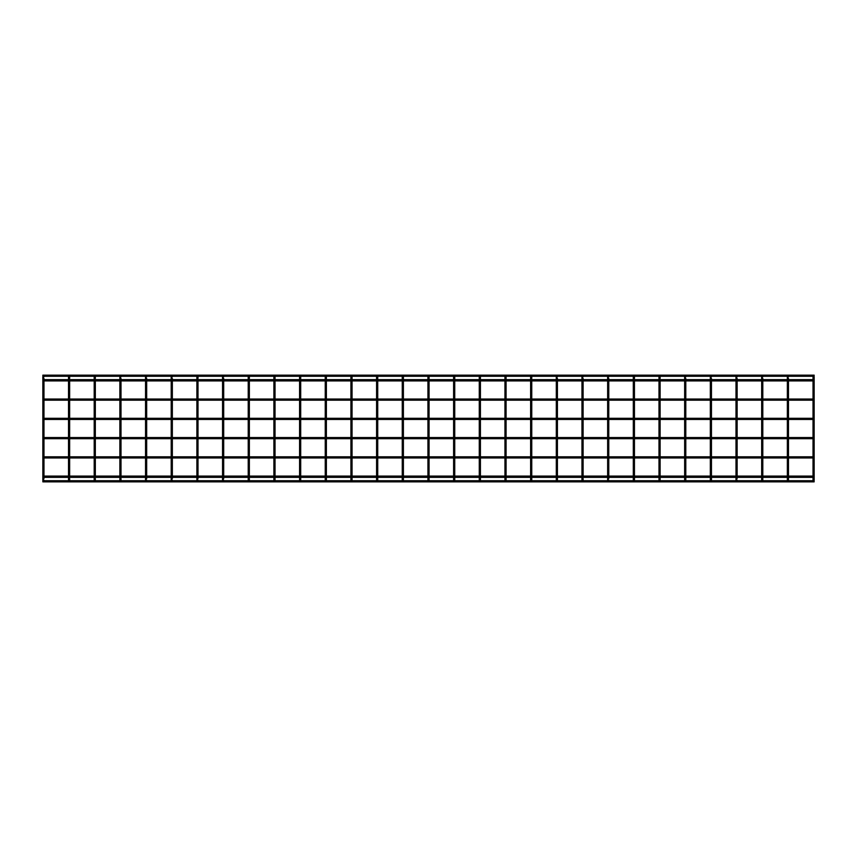 <?xml version="1.0" encoding="UTF-8"?>
<svg xmlns="http://www.w3.org/2000/svg" width="857" height="857" viewBox="0 0 857 857"><rect width="100%" height="100%" fill="white"/><g stroke="black" fill="none" stroke-linecap="round" stroke-linejoin="round"><path stroke-width="1.29" d="M813.582 378.44L814.15 378.44L814.15 380.776L42.85 380.776L42.85 376.587A0.568 0.568 0 0 0 43.418 377.155A0.568 0.568 0 0 0 43.975 376.587A0.568 0.568 0 0 0 43.418 376.03A0.568 0.568 0 0 0 42.85 376.587A0.568 0.568 0 0 0 43.418 377.155A0.568 0.568 0 0 0 43.889 376.287L68.614 376.287A0.568 0.568 0 0 0 69.085 377.155A0.568 0.568 0 0 0 69.653 376.587A0.568 0.568 0 0 0 69.085 376.03A0.568 0.568 0 0 0 68.517 376.587A0.568 0.568 0 0 0 69.085 377.155A0.568 0.568 0 0 0 69.556 376.287L94.291 376.287A0.568 0.568 0 0 0 94.763 377.155A0.568 0.568 0 0 0 95.32 376.587A0.568 0.568 0 0 0 94.763 376.03A0.568 0.568 0 0 0 94.195 376.587A0.568 0.568 0 0 0 94.763 377.155A0.568 0.568 0 0 0 95.234 376.287L119.959 376.287A0.568 0.568 0 0 0 120.43 377.155A0.568 0.568 0 0 0 120.998 376.587A0.568 0.568 0 0 0 120.43 376.03A0.568 0.568 0 0 0 119.862 376.587A0.568 0.568 0 0 0 120.43 377.155A0.568 0.568 0 0 0 120.901 376.287L145.626 376.287A0.568 0.568 0 0 0 146.108 377.155A0.568 0.568 0 0 0 146.665 376.587A0.568 0.568 0 0 0 146.108 376.03A0.568 0.568 0 0 0 145.54 376.587A0.568 0.568 0 0 0 146.108 377.155A0.568 0.568 0 0 0 146.579 376.287L171.304 376.287A0.568 0.568 0 0 0 171.775 377.155A0.568 0.568 0 0 0 172.343 376.587A0.568 0.568 0 0 0 171.775 376.03A0.568 0.568 0 0 0 171.207 376.587A0.568 0.568 0 0 0 171.775 377.155A0.568 0.568 0 0 0 172.246 376.287L196.971 376.287A0.568 0.568 0 0 0 197.453 377.155A0.568 0.568 0 0 0 198.01 376.587A0.568 0.568 0 0 0 197.453 376.03A0.568 0.568 0 0 0 196.885 376.587A0.568 0.568 0 0 0 197.453 377.155A0.568 0.568 0 0 0 197.924 376.287L222.649 376.287A0.568 0.568 0 0 0 223.12 377.155A0.568 0.568 0 0 0 223.688 376.587A0.568 0.568 0 0 0 223.12 376.03A0.568 0.568 0 0 0 222.552 376.587A0.568 0.568 0 0 0 223.12 377.155A0.568 0.568 0 0 0 223.591 376.287L248.316 376.287A0.568 0.568 0 0 0 248.798 377.155A0.568 0.568 0 0 0 249.355 376.587A0.568 0.568 0 0 0 248.798 376.03A0.568 0.568 0 0 0 248.23 376.587A0.568 0.568 0 0 0 248.798 377.155A0.568 0.568 0 0 0 249.269 376.287L273.994 376.287A0.568 0.568 0 0 0 274.465 377.155A0.568 0.568 0 0 0 275.033 376.587A0.568 0.568 0 0 0 274.465 376.03A0.568 0.568 0 0 0 273.897 376.587L273.897 379.64M505.512 378.44L506.08 378.44L506.08 376.587A0.568 0.568 0 0 0 505.512 376.03A0.568 0.568 0 0 0 504.955 376.587A0.568 0.568 0 0 0 505.512 377.155A0.568 0.568 0 0 0 505.994 376.287L530.719 376.287A0.568 0.568 0 0 0 531.19 377.155A0.568 0.568 0 0 0 531.758 376.587A0.568 0.568 0 0 0 531.19 376.03A0.568 0.568 0 0 0 530.622 376.587A0.568 0.568 0 0 0 531.19 377.155A0.568 0.568 0 0 0 531.661 376.287L556.386 376.287A0.568 0.568 0 0 0 556.857 377.155A0.568 0.568 0 0 0 557.425 376.587A0.568 0.568 0 0 0 556.857 376.03A0.568 0.568 0 0 0 556.3 376.587A0.568 0.568 0 0 0 556.857 377.155A0.568 0.568 0 0 0 557.339 376.287L582.064 376.287A0.568 0.568 0 0 0 582.535 377.155A0.568 0.568 0 0 0 583.103 376.587A0.568 0.568 0 0 0 582.535 376.03A0.568 0.568 0 0 0 581.967 376.587A0.568 0.568 0 0 0 582.535 377.155A0.568 0.568 0 0 0 583.006 376.287L607.731 376.287A0.568 0.568 0 0 0 608.202 377.155A0.568 0.568 0 0 0 608.77 376.587A0.568 0.568 0 0 0 608.202 376.03A0.568 0.568 0 0 0 607.645 376.587A0.568 0.568 0 0 0 608.202 377.155A0.568 0.568 0 0 0 608.684 376.287L633.409 376.287A0.568 0.568 0 0 0 633.88 377.155A0.568 0.568 0 0 0 634.448 376.587A0.568 0.568 0 0 0 633.88 376.03A0.568 0.568 0 0 0 633.312 376.587A0.568 0.568 0 0 0 633.88 377.155A0.568 0.568 0 0 0 634.351 376.287L659.076 376.287A0.568 0.568 0 0 0 659.547 377.155A0.568 0.568 0 0 0 660.115 376.587A0.568 0.568 0 0 0 659.547 376.03A0.568 0.568 0 0 0 658.99 376.587A0.568 0.568 0 0 0 659.547 377.155A0.568 0.568 0 0 0 660.029 376.287L684.754 376.287A0.568 0.568 0 0 0 685.225 377.155A0.568 0.568 0 0 0 685.793 376.587A0.568 0.568 0 0 0 685.225 376.03A0.568 0.568 0 0 0 684.657 376.587A0.568 0.568 0 0 0 685.225 377.155A0.568 0.568 0 0 0 685.696 376.287L710.421 376.287A0.568 0.568 0 0 0 710.892 377.155A0.568 0.568 0 0 0 711.46 376.587A0.568 0.568 0 0 0 710.892 376.03A0.568 0.568 0 0 0 710.335 376.587A0.568 0.568 0 0 0 710.892 377.155A0.568 0.568 0 0 0 711.374 376.287L736.099 376.287A0.568 0.568 0 0 0 736.57 377.155A0.568 0.568 0 0 0 737.138 376.587A0.568 0.568 0 0 0 736.57 376.03A0.568 0.568 0 0 0 736.002 376.587A0.568 0.568 0 0 0 736.57 377.155A0.568 0.568 0 0 0 737.041 376.287L761.766 376.287A0.568 0.568 0 0 0 762.237 377.155A0.568 0.568 0 0 0 762.805 376.587A0.568 0.568 0 0 0 762.237 376.03A0.568 0.568 0 0 0 761.68 376.587A0.568 0.568 0 0 0 762.237 377.155A0.568 0.568 0 0 0 762.709 376.287L787.444 376.287A0.568 0.568 0 0 0 787.915 377.155A0.568 0.568 0 0 0 788.483 376.587A0.568 0.568 0 0 0 787.915 376.03A0.568 0.568 0 0 0 787.347 376.587A0.568 0.568 0 0 0 787.915 377.155A0.568 0.568 0 0 0 788.386 376.287L813.111 376.287A0.568 0.568 0 0 0 813.582 377.155A0.568 0.568 0 0 0 814.15 376.587A0.568 0.568 0 0 0 813.582 376.03A0.568 0.568 0 0 0 813.025 376.587A0.568 0.568 0 0 0 813.582 377.155A0.568 0.568 0 0 0 814.054 376.287L814.15 375.152L42.85 375.152L42.946 376.287A0.568 0.568 0 0 0 42.85 376.587M42.85 380.776L42.85 476.224L43.975 476.224L43.975 380.776M43.418 479.845A0.568 0.568 0 0 1 43.889 480.713L68.614 480.713A0.568 0.568 0 0 1 69.085 479.845A0.568 0.568 0 0 1 69.556 480.713L94.291 480.713A0.568 0.568 0 0 1 94.763 479.845A0.568 0.568 0 0 1 95.234 480.713L119.959 480.713A0.568 0.568 0 0 1 120.43 479.845A0.568 0.568 0 0 1 120.901 480.713L145.626 480.713A0.568 0.568 0 0 1 146.108 479.845A0.568 0.568 0 0 1 146.579 480.713L171.304 480.713A0.568 0.568 0 0 1 171.775 479.845A0.568 0.568 0 0 1 172.246 480.713L196.971 480.713A0.568 0.568 0 0 1 197.453 479.845A0.568 0.568 0 0 1 197.924 480.713L222.649 480.713A0.568 0.568 0 0 1 223.12 479.845A0.568 0.568 0 0 1 223.591 480.713L248.316 480.713A0.568 0.568 0 0 1 248.798 479.845A0.568 0.568 0 0 1 249.269 480.713L273.994 480.713A0.568 0.568 0 0 1 273.897 480.413L273.897 480.413A0.568 0.568 0 0 1 274.465 479.845A0.568 0.568 0 0 1 275.033 480.413L275.033 480.413A0.568 0.568 0 0 1 274.936 480.713L299.661 480.713A0.568 0.568 0 0 1 299.575 480.413L299.575 480.413A0.568 0.568 0 0 1 300.143 479.845A0.568 0.568 0 0 1 300.7 480.413L300.7 480.413A0.568 0.568 0 0 1 300.614 480.713L325.339 480.713A0.568 0.568 0 0 1 325.242 480.413L325.242 480.413A0.568 0.568 0 0 1 325.81 479.845A0.568 0.568 0 0 1 326.378 480.413L326.378 480.413A0.568 0.568 0 0 1 326.281 480.713L351.006 480.713A0.568 0.568 0 0 1 350.92 480.413L350.92 480.413A0.568 0.568 0 0 1 351.488 479.845A0.568 0.568 0 0 1 352.045 480.413L352.045 480.413A0.568 0.568 0 0 1 351.959 480.713L376.684 480.713A0.568 0.568 0 0 1 376.587 480.413L376.587 480.413A0.568 0.568 0 0 1 377.155 479.845A0.568 0.568 0 0 1 377.723 480.413L377.723 480.413A0.568 0.568 0 0 1 377.626 480.713L402.351 480.713A0.568 0.568 0 0 1 402.265 480.413L402.265 480.413A0.568 0.568 0 0 1 402.833 479.845A0.568 0.568 0 0 1 403.39 480.413L403.39 480.413A0.568 0.568 0 0 1 403.304 480.713L428.029 480.713A0.568 0.568 0 0 1 427.932 480.413L427.932 480.413A0.568 0.568 0 0 1 428.5 479.845A0.568 0.568 0 0 1 429.068 480.413L429.068 480.413A0.568 0.568 0 0 1 428.971 480.713L453.696 480.713A0.568 0.568 0 0 1 453.61 480.413L453.61 480.413A0.568 0.568 0 0 1 454.167 479.845A0.568 0.568 0 0 1 454.735 480.413L454.735 480.413A0.568 0.568 0 0 1 454.649 480.713L479.374 480.713A0.568 0.568 0 0 1 479.277 480.413L479.277 480.413A0.568 0.568 0 0 1 479.845 479.845A0.568 0.568 0 0 1 480.413 480.413L480.413 480.413A0.568 0.568 0 0 1 480.316 480.713L505.041 480.713A0.568 0.568 0 0 1 504.955 480.413L504.955 480.413A0.568 0.568 0 0 1 505.512 479.845A0.568 0.568 0 0 1 506.08 480.413L506.08 480.413A0.568 0.568 0 0 1 505.994 480.713L530.719 480.713A0.568 0.568 0 0 1 531.19 479.845A0.568 0.568 0 0 1 531.661 480.713L556.386 480.713A0.568 0.568 0 0 1 556.857 479.845A0.568 0.568 0 0 1 557.339 480.713L582.064 480.713A0.568 0.568 0 0 1 582.535 479.845A0.568 0.568 0 0 1 583.006 480.713L607.731 480.713A0.568 0.568 0 0 1 608.202 479.845A0.568 0.568 0 0 1 608.684 480.713L633.409 480.713A0.568 0.568 0 0 1 633.88 479.845A0.568 0.568 0 0 1 634.351 480.713L659.076 480.713A0.568 0.568 0 0 1 659.547 479.845A0.568 0.568 0 0 1 660.029 480.713L684.754 480.713A0.568 0.568 0 0 1 685.225 479.845A0.568 0.568 0 0 1 685.696 480.713L710.421 480.713A0.568 0.568 0 0 1 710.892 479.845A0.568 0.568 0 0 1 711.374 480.713L736.099 480.713A0.568 0.568 0 0 1 736.57 479.845A0.568 0.568 0 0 1 737.041 480.713L761.766 480.713A0.568 0.568 0 0 1 762.237 479.845A0.568 0.568 0 0 1 762.709 480.713L787.444 480.713A0.568 0.568 0 0 1 787.915 479.845A0.568 0.568 0 0 1 788.386 480.713L813.111 480.713A0.568 0.568 0 0 1 813.582 479.845A0.568 0.568 0 0 1 814.054 480.713L814.15 481.848L42.85 481.848L42.946 480.713A0.568 0.568 0 0 1 43.418 479.845A0.568 0.568 0 0 1 43.975 480.413A0.568 0.568 0 0 1 43.418 480.97A0.568 0.568 0 0 1 42.85 480.413A0.568 0.568 0 0 1 43.418 479.845M43.418 478.56L42.85 478.56L42.85 476.074M68.517 379.64L68.517 378.44L68.517 379.64M68.517 380.776L68.517 476.224L69.653 476.224L69.653 380.776M69.085 478.56L69.653 478.56L68.517 478.56L68.517 480.413A0.568 0.568 0 0 1 69.085 479.845A0.568 0.568 0 0 1 69.653 480.413A0.568 0.568 0 0 1 69.085 480.97A0.568 0.568 0 0 1 68.517 480.413L68.517 477.36M94.195 379.64L94.195 376.587M94.195 380.776L94.195 476.224L95.32 476.224L95.32 380.776M94.195 477.36L94.195 478.56L94.195 477.36M94.195 480.413A0.568 0.568 0 0 1 94.763 479.845A0.568 0.568 0 0 1 95.32 480.413A0.568 0.568 0 0 1 94.763 480.97A0.568 0.568 0 0 1 94.195 480.413L94.195 478.56L94.195 480.413M119.862 379.64L119.862 376.587M119.862 380.776L119.862 476.224L120.998 476.224L120.998 380.776M119.862 477.36L119.862 478.56L119.862 477.36M119.862 480.413A0.568 0.568 0 0 1 120.43 479.845A0.568 0.568 0 0 1 120.998 480.413A0.568 0.568 0 0 1 120.43 480.97A0.568 0.568 0 0 1 119.862 480.413L119.862 478.56L119.862 480.413M145.54 379.64L145.54 376.587M145.54 380.776L145.54 476.224L146.665 476.224L146.665 380.776M146.108 478.56L145.54 478.56L145.54 480.413A0.568 0.568 0 0 1 146.108 479.845A0.568 0.568 0 0 1 146.665 480.413A0.568 0.568 0 0 1 146.108 480.97A0.568 0.568 0 0 1 145.54 480.413L145.54 477.36M171.207 379.64L171.207 376.587M171.207 380.776L171.207 476.224L172.343 476.224L172.343 380.776M171.775 478.56L172.343 478.56L171.207 478.56L171.207 480.413A0.568 0.568 0 0 1 171.775 479.845A0.568 0.568 0 0 1 172.343 480.413A0.568 0.568 0 0 1 171.775 480.97A0.568 0.568 0 0 1 171.207 480.413L171.207 477.36M196.885 379.64L196.885 376.587M196.885 380.776L196.885 476.224L198.01 476.224L198.01 380.776M197.453 478.56L196.885 478.56L196.885 480.413A0.568 0.568 0 0 1 197.453 479.845A0.568 0.568 0 0 1 198.01 480.413A0.568 0.568 0 0 1 197.453 480.97A0.568 0.568 0 0 1 196.885 480.413L196.885 477.36M222.552 379.64L222.552 376.587M222.552 380.776L222.552 476.224L223.688 476.224L223.688 380.776M223.12 478.56L223.688 478.56L222.552 478.56L222.552 480.413A0.568 0.568 0 0 1 223.12 479.845A0.568 0.568 0 0 1 223.688 480.413A0.568 0.568 0 0 1 223.12 480.97A0.568 0.568 0 0 1 222.552 480.413L222.552 477.36M248.23 379.64L248.23 378.44L248.23 379.64M248.23 380.776L248.23 476.224L249.355 476.224L249.355 380.776M248.23 477.36L248.23 478.56L248.23 477.36M248.23 480.413A0.568 0.568 0 0 1 248.798 479.845A0.568 0.568 0 0 1 249.355 480.413A0.568 0.568 0 0 1 248.798 480.97A0.568 0.568 0 0 1 248.23 480.413L248.23 478.56L248.23 480.413M274.465 378.44L275.033 378.44L275.033 376.587A0.568 0.568 0 0 0 274.936 376.287L299.661 376.287A0.568 0.568 0 0 0 300.143 377.155A0.568 0.568 0 0 0 300.7 376.587A0.568 0.568 0 0 0 300.143 376.03A0.568 0.568 0 0 0 299.575 376.587L299.575 379.64M273.897 380.776L273.897 476.224L275.033 476.224L275.033 380.776M274.465 478.56L275.033 478.56L275.033 480.413A0.568 0.568 0 0 1 274.465 480.97A0.568 0.568 0 0 1 273.897 480.413L273.897 477.36M300.143 378.44L300.7 376.587A0.568 0.568 0 0 0 300.614 376.287L325.339 376.287A0.568 0.568 0 0 0 325.81 377.155A0.568 0.568 0 0 0 326.378 376.587A0.568 0.568 0 0 0 325.81 376.03A0.568 0.568 0 0 0 325.242 376.587L325.242 379.64M299.575 380.776L299.575 476.224L300.7 476.224L300.7 380.776M300.143 478.56L300.7 480.413A0.568 0.568 0 0 1 300.143 480.97A0.568 0.568 0 0 1 299.575 480.413L299.575 477.36M325.81 378.44L326.378 378.44L326.378 376.587A0.568 0.568 0 0 0 326.281 376.287L351.006 376.287A0.568 0.568 0 0 0 351.488 377.155A0.568 0.568 0 0 0 352.045 376.587A0.568 0.568 0 0 0 351.488 376.03A0.568 0.568 0 0 0 350.92 376.587L350.92 379.64M325.242 380.776L325.242 476.224L326.378 476.224L326.378 380.776M325.81 478.56L326.378 478.56L326.378 480.413A0.568 0.568 0 0 1 325.81 480.97A0.568 0.568 0 0 1 325.242 480.413L325.242 477.36M351.488 378.44L352.045 376.587A0.568 0.568 0 0 0 351.959 376.287L376.684 376.287A0.568 0.568 0 0 0 377.155 377.155A0.568 0.568 0 0 0 377.723 376.587A0.568 0.568 0 0 0 377.155 376.03A0.568 0.568 0 0 0 376.587 376.587L376.587 379.64M350.92 380.776L350.92 476.224L352.045 476.224L352.045 380.776M351.488 478.56L352.045 480.413A0.568 0.568 0 0 1 351.488 480.97A0.568 0.568 0 0 1 350.92 480.413L350.92 477.36M377.155 378.44L377.723 378.44L377.723 376.587A0.568 0.568 0 0 0 377.626 376.287L402.351 376.287A0.568 0.568 0 0 0 402.833 377.155A0.568 0.568 0 0 0 403.39 376.587A0.568 0.568 0 0 0 402.833 376.03A0.568 0.568 0 0 0 402.265 376.587L402.265 379.64M376.587 380.776L376.587 476.224L377.723 476.224L377.723 380.776M377.155 478.56L377.723 478.56L377.723 480.413A0.568 0.568 0 0 1 377.155 480.97A0.568 0.568 0 0 1 376.587 480.413L376.587 477.36M402.833 378.44L403.39 376.587A0.568 0.568 0 0 0 403.304 376.287L428.029 376.287A0.568 0.568 0 0 0 428.5 377.155A0.568 0.568 0 0 0 429.068 376.587A0.568 0.568 0 0 0 428.5 376.03A0.568 0.568 0 0 0 427.932 376.587L427.932 379.64L427.932 378.44L429.068 378.44L429.068 379.64L429.068 376.587A0.568 0.568 0 0 0 428.971 376.287L453.696 376.287A0.568 0.568 0 0 0 454.167 377.155A0.568 0.568 0 0 0 454.735 376.587A0.568 0.568 0 0 0 454.167 376.03A0.568 0.568 0 0 0 453.61 376.587L453.61 379.64M402.265 380.776L402.265 476.224M402.833 478.56L403.39 480.413A0.568 0.568 0 0 1 402.833 480.97A0.568 0.568 0 0 1 402.265 480.413L402.265 477.36M427.932 380.776L427.932 476.224M427.932 477.36L427.932 478.56L427.932 477.36M429.068 480.413A0.568 0.568 0 0 1 428.5 480.97A0.568 0.568 0 0 1 427.932 480.413L427.932 478.56L429.068 478.56L429.068 480.413L429.068 478.56L428.5 478.56M454.167 378.44L454.735 378.44L454.735 376.587A0.568 0.568 0 0 0 454.649 376.287L479.374 376.287A0.568 0.568 0 0 0 479.845 377.155A0.568 0.568 0 0 0 480.413 376.587A0.568 0.568 0 0 0 479.845 376.03A0.568 0.568 0 0 0 479.277 376.587L479.277 379.64M453.61 380.776L453.61 476.224M454.167 478.56L454.735 478.56L454.735 480.413A0.568 0.568 0 0 1 454.167 480.97A0.568 0.568 0 0 1 453.61 480.413L453.61 477.36M479.845 378.44L480.413 378.44L480.413 376.587A0.568 0.568 0 0 0 480.316 376.287L505.041 376.287A0.568 0.568 0 0 0 504.955 376.587L504.955 379.64L504.955 378.44L506.08 378.44L506.08 379.64L506.08 376.587M479.277 380.776L479.277 476.224M479.845 478.56L480.413 478.56L480.413 480.413A0.568 0.568 0 0 1 479.845 480.97A0.568 0.568 0 0 1 479.277 480.413L479.277 477.36M504.955 380.776L504.955 476.224M505.512 478.56L506.08 478.56L506.08 480.413A0.568 0.568 0 0 1 505.512 480.97A0.568 0.568 0 0 1 504.955 480.413L504.955 477.36M530.622 379.64L530.622 376.587M530.622 380.776L530.622 476.224M530.622 477.36L530.622 478.56L530.622 477.36M530.622 480.413A0.568 0.568 0 0 1 531.19 479.845A0.568 0.568 0 0 1 531.758 480.413A0.568 0.568 0 0 1 531.19 480.97A0.568 0.568 0 0 1 530.622 480.413L530.622 478.56L531.758 478.56L531.758 477.36L531.758 480.413L531.758 478.56L531.19 478.56M556.3 379.64L556.3 378.44L556.3 379.64M556.3 380.776L556.3 476.224L557.425 476.224L557.425 380.776M556.3 477.36L556.3 478.56L556.3 477.36M556.3 480.413A0.568 0.568 0 0 1 556.857 479.845A0.568 0.568 0 0 1 557.425 480.413A0.568 0.568 0 0 1 556.857 480.97A0.568 0.568 0 0 1 556.3 480.413L556.3 478.56L557.425 478.56L557.425 480.413L557.425 478.56L556.857 478.56M581.967 379.64L581.967 376.587M581.967 380.776L581.967 476.224L583.103 476.224L583.103 380.776M581.967 480.413A0.568 0.568 0 0 1 582.535 479.845A0.568 0.568 0 0 1 583.103 480.413A0.568 0.568 0 0 1 582.535 480.97A0.568 0.568 0 0 1 581.967 480.413L581.967 477.36M607.645 379.64L607.645 376.587M607.645 380.776L607.645 476.224L608.77 476.224L608.77 380.776M607.645 480.413A0.568 0.568 0 0 1 608.202 479.845A0.568 0.568 0 0 1 608.77 480.413A0.568 0.568 0 0 1 608.202 480.97A0.568 0.568 0 0 1 607.645 480.413L607.645 477.36M633.312 379.64L633.312 376.587M633.312 380.776L633.312 476.224L634.448 476.224L634.448 380.776M633.312 477.36L633.312 478.56L633.312 477.36M633.312 480.413A0.568 0.568 0 0 1 633.88 479.845A0.568 0.568 0 0 1 634.448 480.413A0.568 0.568 0 0 1 633.88 480.97A0.568 0.568 0 0 1 633.312 480.413L633.312 478.56L634.448 478.56L634.448 477.36L634.448 480.413L634.448 478.56L633.88 478.56M658.99 379.64L658.99 376.587M658.99 380.776L658.99 476.224L660.115 476.224L660.115 380.776M658.99 477.36L658.99 478.56L658.99 477.36M658.99 480.413A0.568 0.568 0 0 1 659.547 479.845A0.568 0.568 0 0 1 660.115 480.413A0.568 0.568 0 0 1 659.547 480.97A0.568 0.568 0 0 1 658.99 480.413L658.99 478.56L660.115 478.56L660.115 477.36L660.115 480.413L660.115 478.56L659.547 478.56M684.657 379.64L684.657 376.587M684.657 380.776L684.657 476.224L685.793 476.224L685.793 380.776M684.657 477.36L684.657 478.56L684.657 477.36M684.657 480.413A0.568 0.568 0 0 1 685.225 479.845A0.568 0.568 0 0 1 685.793 480.413A0.568 0.568 0 0 1 685.225 480.97A0.568 0.568 0 0 1 684.657 480.413L684.657 478.56L685.793 478.56L685.793 480.413L685.793 478.56L685.225 478.56M710.335 379.64L710.335 378.44L710.335 379.64M710.335 380.776L710.335 476.224L711.46 476.224L711.46 380.776M710.335 477.36L710.335 478.56L710.335 477.36M710.335 480.413A0.568 0.568 0 0 1 710.892 479.845A0.568 0.568 0 0 1 711.46 480.413A0.568 0.568 0 0 1 710.892 480.97A0.568 0.568 0 0 1 710.335 480.413L710.335 478.56L711.46 478.56L711.46 477.36L711.46 480.413L711.46 478.56L710.892 478.56M736.002 379.64L736.002 376.587M736.002 380.776L736.002 476.224L737.138 476.224L737.138 380.776M736.002 480.413A0.568 0.568 0 0 1 736.57 479.845A0.568 0.568 0 0 1 737.138 480.413A0.568 0.568 0 0 1 736.57 480.97A0.568 0.568 0 0 1 736.002 480.413L736.002 477.36M761.68 379.64L761.68 376.587M761.68 380.776L761.68 476.224L762.805 476.224L762.805 380.776M761.68 477.36L761.68 478.56L761.68 477.36M761.68 480.413A0.568 0.568 0 0 1 762.237 479.845A0.568 0.568 0 0 1 762.805 480.413A0.568 0.568 0 0 1 762.237 480.97A0.568 0.568 0 0 1 761.68 480.413L761.68 478.56L762.805 478.56L762.805 480.413L762.805 478.56L762.237 478.56M787.347 379.64L787.347 378.44L787.347 379.64M787.347 380.776L787.347 476.224L788.483 476.224L788.483 380.776M787.347 477.36L787.347 478.56L787.347 477.36M787.347 480.413A0.568 0.568 0 0 1 787.915 479.845A0.568 0.568 0 0 1 788.483 480.413A0.568 0.568 0 0 1 787.915 480.97A0.568 0.568 0 0 1 787.347 480.413L787.347 478.56L788.483 478.56L788.483 477.36L788.483 480.413L788.483 478.56L787.915 478.56M813.025 379.64L813.025 378.44L813.025 379.64M813.025 380.776L813.025 476.224L814.15 476.224L814.15 477.36L42.85 477.36M813.025 477.36L813.025 478.56L813.025 477.36M813.025 480.413A0.568 0.568 0 0 1 813.582 479.845A0.568 0.568 0 0 1 814.15 480.413A0.568 0.568 0 0 1 813.582 480.97A0.568 0.568 0 0 1 813.025 480.413L813.025 478.56L814.15 478.56L814.15 380.776M813.025 380.926L788.483 380.926M787.347 380.926L762.805 380.926M761.68 380.926L737.138 380.926M736.002 380.926L711.46 380.926M710.335 380.926L685.793 380.926M684.657 380.926L660.115 380.926M658.99 380.926L634.448 380.926M633.312 380.926L608.77 380.926M607.645 380.926L583.103 380.926M581.967 380.926L557.425 380.926M556.3 380.926L531.758 380.926M530.622 380.926L506.08 380.926M504.955 380.926L480.413 380.926M479.277 380.926L454.735 380.926M453.61 380.926L429.068 380.926M427.932 380.926L403.39 380.926M402.265 380.926L377.723 380.926M376.587 380.926L352.045 380.926M350.92 380.926L326.378 380.926M325.242 380.926L300.7 380.926M299.575 380.926L275.033 380.926M273.897 380.926L249.355 380.926M248.23 380.926L223.688 380.926M222.552 380.926L198.01 380.926M196.885 380.926L172.343 380.926M171.207 380.926L146.665 380.926M145.54 380.926L120.998 380.926M119.862 380.926L95.32 380.926M94.195 380.926L69.653 380.926M68.517 380.926L43.975 380.926M813.025 400.187L788.483 400.187M787.347 400.187L762.805 400.187M761.68 400.187L737.138 400.187M736.002 400.187L711.46 400.187M710.335 400.187L685.793 400.187M684.657 400.187L660.115 400.187M658.99 400.187L634.448 400.187M633.312 400.187L608.77 400.187M607.645 400.187L583.103 400.187M581.967 400.187L557.425 400.187M556.3 400.187L531.758 400.187M530.622 400.187L506.08 400.187M504.955 400.187L480.413 400.187M479.277 400.187L454.735 400.187M453.61 400.187L429.068 400.187M427.932 400.187L403.39 400.187M402.265 400.187L377.723 400.187M376.587 400.187L352.045 400.187M350.92 400.187L326.378 400.187M325.242 400.187L300.7 400.187M299.575 400.187L275.033 400.187M273.897 400.187L249.355 400.187M248.23 400.187L223.688 400.187M222.552 400.187L198.01 400.187M196.885 400.187L172.343 400.187M171.207 400.187L146.665 400.187M145.54 400.187L120.998 400.187M119.862 400.187L95.32 400.187M94.195 400.187L69.653 400.187M68.517 400.187L43.975 400.187M813.025 419.437L788.483 419.437M787.347 419.437L762.805 419.437M761.68 419.437L737.138 419.437M736.002 419.437L711.46 419.437M710.335 419.437L685.793 419.437M684.657 419.437L660.115 419.437M658.99 419.437L634.448 419.437M633.312 419.437L608.77 419.437M607.645 419.437L583.103 419.437M581.967 419.437L557.425 419.437M556.3 419.437L531.758 419.437M530.622 419.437L506.08 419.437M504.955 419.437L480.413 419.437M479.277 419.437L454.735 419.437M453.61 419.437L429.068 419.437M427.932 419.437L403.39 419.437M402.265 419.437L377.723 419.437M376.587 419.437L352.045 419.437M350.92 419.437L326.378 419.437M325.242 419.437L300.7 419.437M299.575 419.437L275.033 419.437M273.897 419.437L249.355 419.437M248.23 419.437L223.688 419.437M222.552 419.437L198.01 419.437M196.885 419.437L172.343 419.437M171.207 419.437L146.665 419.437M145.54 419.437L120.998 419.437M119.862 419.437L95.32 419.437M94.195 419.437L69.653 419.437M68.517 419.437L43.975 419.437M813.025 438.688L788.483 438.688M787.347 438.688L762.805 438.688M761.68 438.688L737.138 438.688M736.002 438.688L711.46 438.688M710.335 438.688L685.793 438.688M684.657 438.688L660.115 438.688M658.99 438.688L634.448 438.688M633.312 438.688L608.77 438.688M607.645 438.688L583.103 438.688M581.967 438.688L557.425 438.688M556.3 438.688L531.758 438.688M530.622 438.688L506.08 438.688M504.955 438.688L480.413 438.688M479.277 438.688L454.735 438.688M453.61 438.688L429.068 438.688M427.932 438.688L403.39 438.688M402.265 438.688L377.723 438.688M376.587 438.688L352.045 438.688M350.92 438.688L326.378 438.688M325.242 438.688L300.7 438.688M299.575 438.688L275.033 438.688M273.897 438.688L249.355 438.688M248.23 438.688L223.688 438.688M222.552 438.688L198.01 438.688M196.885 438.688L172.343 438.688M171.207 438.688L146.665 438.688M145.54 438.688L120.998 438.688M119.862 438.688L95.32 438.688M94.195 438.688L69.653 438.688M68.517 438.688L43.975 438.688M813.025 457.949L788.483 457.949M787.347 457.949L762.805 457.949M761.68 457.949L737.138 457.949M736.002 457.949L711.46 457.949M710.335 457.949L685.793 457.949M684.657 457.949L660.115 457.949M658.99 457.949L634.448 457.949M633.312 457.949L608.77 457.949M607.645 457.949L583.103 457.949M581.967 457.949L557.425 457.949M556.3 457.949L531.758 457.949M530.622 457.949L506.08 457.949M504.955 457.949L480.413 457.949M479.277 457.949L454.735 457.949M453.61 457.949L429.068 457.949M427.932 457.949L403.39 457.949M402.265 457.949L377.723 457.949M376.587 457.949L352.045 457.949M350.92 457.949L326.378 457.949M325.242 457.949L300.7 457.949M299.575 457.949L275.033 457.949M273.897 457.949L249.355 457.949M248.23 457.949L223.688 457.949M222.552 457.949L198.01 457.949M196.885 457.949L172.343 457.949M171.207 457.949L146.665 457.949M145.54 457.949L120.998 457.949M119.862 457.949L95.32 457.949M94.195 457.949L69.653 457.949M68.517 457.949L43.975 457.949M43.418 378.44L42.85 378.44M69.085 378.44L69.653 378.44L68.517 378.44L68.517 376.587M94.763 378.44L94.195 378.44M94.763 478.56L94.195 478.56M120.43 378.44L119.862 378.44M120.43 478.56L119.862 478.56M146.108 378.44L145.54 378.44M171.775 378.44L171.207 378.44M197.453 378.44L196.885 378.44M223.12 378.44L222.552 378.44M248.798 378.44L248.23 378.44L248.23 376.587M248.798 478.56L248.23 478.56M275.033 379.64L275.033 378.44L273.897 378.44M275.033 477.36L275.033 478.56L273.897 478.56M300.7 379.64L300.7 378.44L299.575 378.44M300.7 477.36L300.7 478.56L299.575 478.56M326.378 379.64L326.378 378.44L325.242 378.44M326.378 477.36L326.378 478.56L325.242 478.56M352.045 379.64L352.045 378.44L350.92 378.44M352.045 477.36L352.045 478.56L350.92 478.56M377.723 376.587L377.723 379.64L377.723 378.44L376.587 378.44M377.723 477.36L377.723 478.56L376.587 478.56M403.39 379.64L403.39 378.44L402.265 378.44M403.39 480.413L403.39 477.36L403.39 478.56L402.265 478.56M428.5 378.44L429.068 378.44L429.068 376.587M454.735 379.64L454.735 378.44L453.61 378.44M454.735 477.36L454.735 478.56L453.61 478.56M480.413 379.64L480.413 378.44L479.277 378.44M480.413 480.413L480.413 477.36L480.413 478.56L479.277 478.56M506.08 477.36L506.08 478.56L504.955 478.56M531.19 378.44L530.622 378.44M556.857 378.44L557.425 378.44L556.3 378.44L556.3 376.587M582.535 378.44L581.967 378.44M582.535 478.56L581.967 478.56M608.202 378.44L607.645 378.44M608.202 478.56L607.645 478.56M633.88 378.44L633.312 378.44M659.547 378.44L658.99 378.44M685.225 378.44L684.657 378.44M710.892 378.44L711.46 378.44L710.335 378.44L710.335 376.587M736.57 378.44L736.002 378.44M736.57 478.56L736.002 478.56M762.237 378.44L761.68 378.44M787.915 378.44L788.483 378.44L787.347 378.44L787.347 376.587M814.15 378.44L814.15 376.587L814.15 378.44L813.025 378.44L813.025 376.587M813.582 478.56L814.15 478.56L814.15 480.413L814.15 477.36M43.975 378.44L43.975 379.64M42.85 478.56L42.85 480.413L42.85 478.56M43.975 478.56L43.975 477.36M69.653 378.44L69.653 376.587L69.653 378.44M69.653 478.56L69.653 480.413L69.653 478.56M95.32 378.44L95.32 376.587L95.32 378.44M95.32 478.56L95.32 480.413L95.32 478.56M120.998 378.44L120.998 379.64M120.998 478.56L120.998 480.413L120.998 478.56M146.665 378.44L146.665 379.64M146.665 478.56L146.665 477.36M172.343 378.44L172.343 379.64M172.343 478.56L172.343 477.36M198.01 378.44L198.01 376.587L198.01 378.44M198.01 478.56L198.01 477.36M223.688 378.44L223.688 379.64M223.688 478.56L223.688 477.36M249.355 378.44L249.355 376.587L249.355 378.44M249.355 478.56L249.355 480.413L249.355 478.56M275.033 378.44L275.033 376.587M275.033 478.56L275.033 480.413M300.7 378.44L300.7 376.587M300.7 478.56L300.7 480.413M326.378 378.44L326.378 376.587M326.378 478.56L326.378 480.413M352.045 378.44L352.045 376.587M352.045 478.56L352.045 480.413M377.723 478.56L377.723 480.413M403.39 378.44L403.39 376.587M403.39 476.224L403.39 380.776M429.068 476.224L429.068 380.776M429.068 477.36L429.068 478.56M454.735 378.44L454.735 376.587M454.735 476.224L454.735 380.776M454.735 478.56L454.735 480.413M480.413 378.44L480.413 376.587M480.413 476.224L480.413 380.776M506.08 476.224L506.08 380.776M506.08 478.56L506.08 480.413M531.758 378.44L531.758 376.587L531.758 378.44M531.758 476.224L531.758 380.776M557.425 378.44L557.425 379.64M557.425 477.36L557.425 478.56M583.103 378.44L583.103 379.64M583.103 478.56L583.103 480.413L583.103 478.56M608.77 378.44L608.77 379.64M608.77 478.56L608.77 477.36M634.448 378.44L634.448 376.587L634.448 378.44M660.115 378.44L660.115 376.587L660.115 378.44M685.793 378.44L685.793 379.64M685.793 477.36L685.793 478.56M711.46 378.44L711.46 379.64M737.138 378.44L737.138 379.64M737.138 478.56L737.138 477.36M762.805 378.44L762.805 379.64M762.805 477.36L762.805 478.56M788.483 378.44L788.483 379.64M42.85 379.64L814.15 379.64M43.975 399.051L68.517 399.051M69.653 399.051L94.195 399.051M95.32 399.051L119.862 399.051M120.998 399.051L145.54 399.051M146.665 399.051L171.207 399.051M172.343 399.051L196.885 399.051M198.01 399.051L222.552 399.051M223.688 399.051L248.23 399.051M249.355 399.051L273.897 399.051M275.033 399.051L299.575 399.051M300.7 399.051L325.242 399.051M326.378 399.051L350.92 399.051M352.045 399.051L376.587 399.051M377.723 399.051L402.265 399.051M403.39 399.051L427.932 399.051M429.068 399.051L453.61 399.051M454.735 399.051L479.277 399.051M480.413 399.051L504.955 399.051M506.08 399.051L530.622 399.051M531.758 399.051L556.3 399.051M557.425 399.051L581.967 399.051M583.103 399.051L607.645 399.051M608.77 399.051L633.312 399.051M634.448 399.051L658.99 399.051M660.115 399.051L684.657 399.051M685.793 399.051L710.335 399.051M711.46 399.051L736.002 399.051M737.138 399.051L761.68 399.051M762.805 399.051L787.347 399.051M788.483 399.051L813.025 399.051M43.975 418.312L68.517 418.312M69.653 418.312L94.195 418.312M95.32 418.312L119.862 418.312M120.998 418.312L145.54 418.312M146.665 418.312L171.207 418.312M172.343 418.312L196.885 418.312M198.01 418.312L222.552 418.312M223.688 418.312L248.23 418.312M249.355 418.312L273.897 418.312M275.033 418.312L299.575 418.312M300.7 418.312L325.242 418.312M326.378 418.312L350.92 418.312M352.045 418.312L376.587 418.312M377.723 418.312L402.265 418.312M403.39 418.312L427.932 418.312M429.068 418.312L453.61 418.312M454.735 418.312L479.277 418.312M480.413 418.312L504.955 418.312M506.08 418.312L530.622 418.312M531.758 418.312L556.3 418.312M557.425 418.312L581.967 418.312M583.103 418.312L607.645 418.312M608.77 418.312L633.312 418.312M634.448 418.312L658.99 418.312M660.115 418.312L684.657 418.312M685.793 418.312L710.335 418.312M711.46 418.312L736.002 418.312M737.138 418.312L761.68 418.312M762.805 418.312L787.347 418.312M788.483 418.312L813.025 418.312M43.975 437.563L68.517 437.563M69.653 437.563L94.195 437.563M95.32 437.563L119.862 437.563M120.998 437.563L145.54 437.563M146.665 437.563L171.207 437.563M172.343 437.563L196.885 437.563M198.01 437.563L222.552 437.563M223.688 437.563L248.23 437.563M249.355 437.563L273.897 437.563M275.033 437.563L299.575 437.563M300.7 437.563L325.242 437.563M326.378 437.563L350.92 437.563M352.045 437.563L376.587 437.563M377.723 437.563L402.265 437.563M403.39 437.563L427.932 437.563M429.068 437.563L453.61 437.563M454.735 437.563L479.277 437.563M480.413 437.563L504.955 437.563M506.08 437.563L530.622 437.563M531.758 437.563L556.3 437.563M557.425 437.563L581.967 437.563M583.103 437.563L607.645 437.563M608.77 437.563L633.312 437.563M634.448 437.563L658.99 437.563M660.115 437.563L684.657 437.563M685.793 437.563L710.335 437.563M711.46 437.563L736.002 437.563M737.138 437.563L761.68 437.563M762.805 437.563L787.347 437.563M788.483 437.563L813.025 437.563M43.975 456.813L68.517 456.813M69.653 456.813L94.195 456.813M95.32 456.813L119.862 456.813M120.998 456.813L145.54 456.813M146.665 456.813L171.207 456.813M172.343 456.813L196.885 456.813M198.01 456.813L222.552 456.813M223.688 456.813L248.23 456.813M249.355 456.813L273.897 456.813M275.033 456.813L299.575 456.813M300.7 456.813L325.242 456.813M326.378 456.813L350.92 456.813M352.045 456.813L376.587 456.813M377.723 456.813L402.265 456.813M403.39 456.813L427.932 456.813M429.068 456.813L453.61 456.813M454.735 456.813L479.277 456.813M480.413 456.813L504.955 456.813M506.08 456.813L530.622 456.813M531.758 456.813L556.3 456.813M557.425 456.813L581.967 456.813M583.103 456.813L607.645 456.813M608.77 456.813L633.312 456.813M634.448 456.813L658.99 456.813M660.115 456.813L684.657 456.813M685.793 456.813L710.335 456.813M711.46 456.813L736.002 456.813M737.138 456.813L761.68 456.813M762.805 456.813L787.347 456.813M788.483 456.813L813.025 456.813M43.975 476.074L68.517 476.074M69.653 476.074L94.195 476.074M95.32 476.074L119.862 476.074M120.998 476.074L145.54 476.074M146.665 476.074L171.207 476.074M172.343 476.074L196.885 476.074M198.01 476.074L222.552 476.074M223.688 476.074L248.23 476.074M249.355 476.074L273.897 476.074M275.033 476.074L299.575 476.074M300.7 476.074L325.242 476.074M326.378 476.074L350.92 476.074M352.045 476.074L376.587 476.074M377.723 476.074L402.265 476.074M403.39 476.074L427.932 476.074M429.068 476.074L453.61 476.074M454.735 476.074L479.277 476.074M480.413 476.074L504.955 476.074M506.08 476.074L530.622 476.074M531.758 476.074L556.3 476.074M557.425 476.074L581.967 476.074M583.103 476.074L607.645 476.074M608.77 476.074L633.312 476.074M634.448 476.074L658.99 476.074M660.115 476.074L684.657 476.074M685.793 476.074L710.335 476.074M711.46 476.074L736.002 476.074M737.138 476.074L761.68 476.074M762.805 476.074L787.347 476.074M788.483 476.074L813.025 476.074M42.85 476.224L814.15 476.224"/></g></svg>

